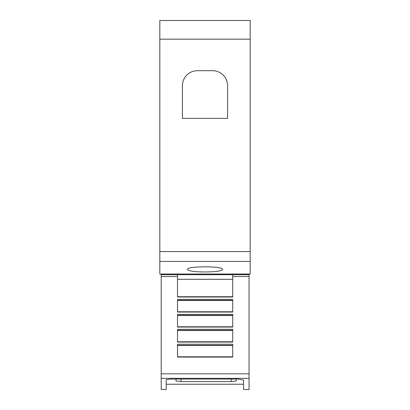 <?xml version="1.0" encoding="UTF-8"?>
<svg xmlns="http://www.w3.org/2000/svg" width="410" height="410" viewBox="0 0 410 410"><rect width="100%" height="100%" fill="white"/><g stroke="black" fill="none" stroke-linecap="round" stroke-linejoin="round"><path stroke-width="0.61" d="M177.515 276.545L177.515 274.695L232.736 274.695L232.736 297.014L177.515 297.014L177.515 276.545L161.197 276.545L161.197 274.695L177.515 274.695M161.197 276.545L161.197 378.338L249.054 378.338L249.054 389.5L243.53 389.5L243.53 380.06L243.53 389.5M161.197 378.338L161.197 389.5L166.219 389.5L166.219 379.624L170.734 379.045L238.512 379.045L243.53 380.06M249.054 378.338L249.054 274.029M166.219 384.226L243.53 384.226M187.426 269.478C186.242 265.941 223.757 265.941 222.574 269.478C221.569 271.02 215.711 271.851 205 271.968C194.289 271.851 188.431 271.02 187.426 269.478M182.409 118.377L182.409 85.746A15.062 15.062 0 0 1 197.471 70.684L212.529 70.684A15.062 15.062 0 0 1 227.591 85.746L227.591 118.377L182.409 118.377M236.247 379.045L236.247 381.013L231.23 381.556L181.025 381.556L176.003 381.013L176.003 379.045M232.736 299.397L232.736 312.03L177.515 312.03L177.515 299.397L232.736 299.397M232.736 314.373L232.736 327.047L177.515 327.047L177.515 314.373L232.736 314.373M232.736 329.307L232.736 342.068L177.515 342.068L177.515 329.307L232.736 329.307M232.736 344.205L232.736 357.084L177.515 357.084L177.515 344.205L232.736 344.205M177.515 296.748L232.736 296.748M177.515 300.489L232.736 300.489M177.515 311.764L232.736 311.764M177.515 315.5L232.736 315.5M177.515 326.775L232.736 326.775M177.515 330.516L232.736 330.516M177.515 341.791L232.736 341.791M177.515 345.527L232.736 345.527M177.515 356.808L232.736 356.808M232.736 274.695L249.054 274.695M161.197 274.029L249.054 274.049M161.197 274.049L161.197 274.695M159.818 39.17L159.818 274.029L250.182 274.029L250.182 20.5L159.818 20.5L159.818 39.17L250.182 39.17M232.736 276.545L249.054 276.545M231.23 379.045L231.23 381.556M181.025 379.045L181.025 381.556M177.515 279.297L232.736 279.297M177.515 300.263L232.736 300.263M177.515 315.28L232.736 315.28M177.515 330.296L232.736 330.296M177.515 345.307L232.736 345.307M161.197 373.817L249.054 373.817M159.818 261.442L250.182 261.442M159.818 251.581L250.182 251.581"/></g></svg>
